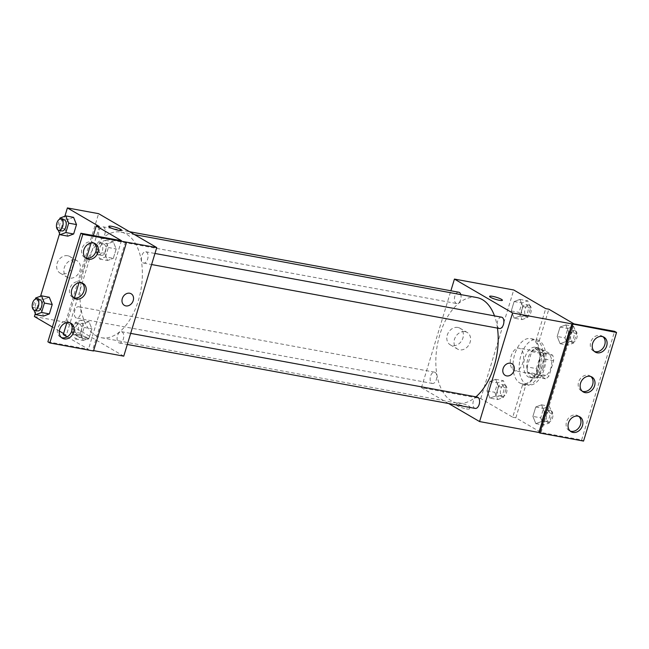 <?xml version="1.0" encoding="UTF-8"?>
<svg xmlns="http://www.w3.org/2000/svg" width="649" height="649" viewBox="0 0 649 649"><rect width="100%" height="100%" fill="white"/><g stroke="black" fill="none" stroke-linecap="round" stroke-linejoin="round"><path stroke-width="0.49" stroke-dasharray="3.25 2.43" d="M513.651 370.36A11.504 6.458 -79.6 0 0 514.868 370.822A11.504 6.458 -79.6 0 0 523.305 360.674A11.504 6.458 -79.6 0 0 519.03 348.188A11.504 6.458 -79.6 0 0 510.836 357.218A11.504 6.458 -79.6 0 0 513.651 370.36M541.745 375.528A11.504 6.458 -79.6 0 0 542.962 375.982A11.504 6.458 -79.6 0 0 551.399 365.833A11.504 6.458 -79.6 0 0 547.123 353.356A11.504 6.458 -79.6 0 0 538.93 362.377A11.504 6.458 -79.6 0 0 541.745 375.528M536.431 368.616L541.063 353.381A14.846 8.34 -79.6 0 1 544.535 350.525L552.697 355.287A14.846 8.34 -79.6 0 1 553.654 360.722L549.03 375.958A14.846 8.34 -79.6 0 1 545.549 378.813L537.388 374.051A14.846 8.34 -79.6 0 1 536.431 368.616L527.069 366.896L531.693 351.661L541.063 353.381M553.654 360.722L544.292 359.002L539.66 374.238L549.03 375.958M545.549 378.813L536.188 377.093L528.026 372.331L537.388 374.051M536.188 377.093A14.846 8.34 -79.6 0 0 539.66 374.238M544.292 359.002A14.846 8.34 -79.6 0 0 543.335 353.559L552.697 355.287M531.693 351.661A14.846 8.34 -79.6 0 1 535.174 348.805L543.335 353.559M527.069 366.896A14.846 8.34 -79.6 0 0 528.026 372.331M543.432 367.464A15.341 8.615 100.4 0 1 532.902 378.034A15.341 8.615 100.4 0 1 527.207 361.388A15.341 8.615 100.4 0 1 538.451 347.856A15.341 8.615 100.4 0 1 543.432 367.464M540.309 366.896A15.341 8.615 -79.6 0 0 535.336 347.288A15.341 8.615 -79.6 0 0 524.408 359.319A15.341 8.615 -79.6 0 0 528.156 376.85A15.341 8.615 -79.6 0 0 529.787 377.458A15.341 8.615 -79.6 0 0 540.309 366.896M535.174 348.805L544.535 350.525M525.958 384.094A23.007 12.923 -79.6 0 0 528.4 385.003A23.007 12.923 -79.6 0 0 545.265 364.706A23.007 12.923 -79.6 0 0 536.715 339.743A23.007 12.923 -79.6 0 0 520.328 357.794A23.007 12.923 -79.6 0 0 525.958 384.094M519.719 382.942A23.007 12.923 -79.6 0 0 522.153 383.859A23.007 12.923 -79.6 0 0 539.019 363.562A23.007 12.923 -79.6 0 0 530.476 338.591A23.007 12.923 -79.6 0 0 514.089 356.65A23.007 12.923 -79.6 0 0 519.719 382.942M448.646 403.532L421.444 387.672L480.747 398.575L512.726 417.218L522.559 384.849A23.932 13.434 100.4 0 0 538.41 368.275A23.932 13.434 100.4 0 0 535.887 340.993L545.72 308.624M480.747 398.575L513.74 289.981M489.922 398.121L486.985 390.876L489.849 381.466L495.633 379.308L498.57 386.553L495.714 395.955L489.922 398.121L486.985 390.876L489.849 381.466L495.633 379.308L498.57 386.553L495.714 395.955L489.922 398.121L497.726 399.549L494.789 392.304L497.653 382.902L503.437 380.744L506.374 387.988L503.51 397.391L497.726 399.549M514.203 318.197L511.274 310.952L514.13 301.55L519.914 299.384L522.851 306.628L519.995 316.039L514.203 318.197L511.274 310.952L514.13 301.55L519.914 299.384L522.851 306.628L519.995 316.039L514.203 318.197L522.007 319.632L519.078 312.388L521.934 302.978L527.718 300.82L530.655 308.064L527.799 317.466L522.007 319.632M466.388 408.894A6.709 1.103 16.9 0 0 469.422 408.862A6.709 1.103 16.9 0 0 463.321 405.86A6.709 1.103 16.9 0 0 456.58 404.968A6.709 1.103 16.9 0 0 459.735 406.939A6.709 1.103 16.9 0 0 466.388 408.894M512.726 417.218L515.85 417.794L541.039 432.477L581.618 439.941L583.556 441.069M431.82 383.243A5.752 3.229 -79.6 0 0 432.437 383.47A5.752 3.229 -79.6 0 0 436.647 378.399A5.752 3.229 -79.6 0 0 434.514 372.153A5.752 3.229 -79.6 0 0 430.417 376.663A5.752 3.229 -79.6 0 0 431.82 383.243M477.307 397.099A5.752 3.229 -79.6 0 0 473.21 401.617A5.752 3.229 -79.6 0 0 474.614 408.189A5.752 3.229 -79.6 0 0 475.222 408.416M421.444 387.672L450.885 290.776M501.588 317.183A5.752 3.229 -79.6 0 0 497.491 321.693A5.752 3.229 -79.6 0 0 498.903 328.264A5.752 3.229 -79.6 0 0 499.511 328.491M458.794 292.228A5.752 3.229 -79.6 0 0 454.698 296.747A5.752 3.229 -79.6 0 0 456.109 303.318A5.752 3.229 -79.6 0 0 456.718 303.545A5.752 3.229 -79.6 0 0 460.222 300.755A5.752 3.229 -79.6 0 0 460.831 294.597M476.715 297.518A53.689 30.146 -79.6 0 0 438.481 339.638A53.689 30.146 -79.6 0 0 451.615 401.001A53.689 30.146 -79.6 0 0 457.302 403.134A53.689 30.146 -79.6 0 0 475.904 396.847M497.467 328.118A53.689 30.146 -79.6 0 0 494.497 315.876M457.861 327.453A9.621 7.804 120.2 0 0 447.745 333.821A9.621 7.804 120.2 0 0 450.26 344.838A9.621 7.804 120.2 0 0 461.845 340.457A9.621 7.804 120.2 0 0 459.954 328.224A9.621 7.804 120.2 0 0 457.861 327.453M465.073 331.655A9.621 7.804 -59.8 0 1 467.158 332.426A9.621 7.804 -59.8 0 1 469.057 344.668A9.621 7.804 -59.8 0 1 457.472 349.048A9.621 7.804 -59.8 0 1 454.957 338.024A9.621 7.804 -59.8 0 1 465.073 331.655M511.947 363.773L511.947 363.773A6.709 5.443 120.2 0 0 503.105 368.559A6.709 5.443 120.2 0 0 505.182 375.365L505.19 375.365M466.947 407.069A6.709 1.103 -163.1 0 1 460.287 405.122A6.709 1.103 -163.1 0 1 457.131 403.143A6.709 1.103 -163.1 0 1 463.873 404.035A6.709 1.103 -163.1 0 1 469.973 407.045A6.709 1.103 -163.1 0 1 466.947 407.069M489.573 296.374L489.573 296.374A6.709 1.103 16.9 0 0 495.674 299.384A6.709 1.103 16.9 0 0 502.415 300.276L502.415 300.276M522.559 384.849L525.682 385.417A23.932 13.434 -79.6 0 0 541.534 368.851A23.932 13.434 -79.6 0 0 539.003 341.569L548.843 309.2M515.85 417.794L525.682 385.417M581.618 439.941L614.611 331.347M535.887 340.993L539.003 341.569M557.183 336.474L560.038 327.072L565.831 324.906L568.767 332.15L565.904 341.561L560.119 343.719L557.183 336.474L560.038 327.072L565.831 324.906L568.767 332.15L565.904 341.561L560.119 343.719L557.183 336.474L564.987 337.91L567.843 328.499L573.635 326.342L576.563 333.586L573.708 342.988L567.924 345.154L564.987 337.91M532.902 416.398L535.758 406.988L541.55 404.83L544.479 412.074L541.623 421.477L535.831 423.643L532.902 416.398L535.758 406.988L541.55 404.83L544.479 412.074L541.623 421.477L535.831 423.643L532.902 416.398L540.706 417.826L543.562 408.424L549.354 406.266L552.283 413.51L549.427 422.913L543.635 425.071L540.706 417.826M541.039 432.477L574.032 323.892M578.794 416.374A8.632 7.001 120.2 0 0 577.878 415.709A8.632 7.001 120.2 0 0 576.004 415.019A8.632 7.001 120.2 0 0 566.934 420.73A8.632 7.001 120.2 0 0 569.189 430.62A8.632 7.001 120.2 0 0 570.211 431.09M602.986 336.734A8.632 7.001 120.2 0 0 602.077 336.077A8.632 7.001 120.2 0 0 600.203 335.387A8.632 7.001 120.2 0 0 591.125 341.098A8.632 7.001 120.2 0 0 593.381 350.987A8.632 7.001 120.2 0 0 594.403 351.458M590.89 376.558A8.632 7.001 120.2 0 0 589.973 375.893A8.632 7.001 120.2 0 0 588.108 375.203A8.632 7.001 120.2 0 0 579.03 380.914A8.632 7.001 120.2 0 0 581.285 390.803A8.632 7.001 120.2 0 0 582.307 391.274M95.784 335.59A53.689 30.146 -79.6 0 0 101.471 337.723A53.689 30.146 -79.6 0 0 140.833 290.363A53.689 30.146 -79.6 0 0 120.892 232.107A53.689 30.146 -79.6 0 0 82.65 274.227A53.689 30.146 -79.6 0 0 95.784 335.59M75.998 317.832A5.752 3.229 100.4 0 1 74.586 311.252A5.752 3.229 100.4 0 1 78.683 306.742A5.752 3.229 100.4 0 1 79.292 306.969A5.752 3.229 100.4 0 1 80.703 313.548A5.752 3.229 100.4 0 1 76.606 318.059A5.752 3.229 100.4 0 1 75.998 317.832M143.072 262.853A5.752 3.229 -79.6 0 0 143.68 263.08A5.752 3.229 -79.6 0 0 147.899 258.01A5.752 3.229 -79.6 0 0 145.757 251.771A5.752 3.229 -79.6 0 0 141.66 256.282A5.752 3.229 -79.6 0 0 143.072 262.853M118.791 342.777A5.752 3.229 -79.6 0 0 119.4 343.005A5.752 3.229 -79.6 0 0 123.61 337.934A5.752 3.229 -79.6 0 0 121.477 331.688A5.752 3.229 -79.6 0 0 117.38 336.206A5.752 3.229 -79.6 0 0 118.791 342.777M100.279 237.907A5.752 3.229 -79.6 0 0 100.887 238.134A5.752 3.229 -79.6 0 0 105.106 233.064A5.752 3.229 -79.6 0 0 102.964 226.817A5.752 3.229 -79.6 0 0 98.867 231.336A5.752 3.229 -79.6 0 0 100.279 237.907M123.756 356.155L65.614 322.261L98.607 213.667M125.533 241.826L92.547 350.419L93.626 350.622M85.595 338.892A6.709 1.103 16.9 0 0 88.621 338.867A6.709 1.103 16.9 0 0 82.52 335.858A6.709 1.103 16.9 0 0 75.779 334.965A6.709 1.103 16.9 0 0 78.935 336.945A6.709 1.103 16.9 0 0 85.595 338.892A6.709 1.103 -163.1 0 1 78.935 336.936A6.709 1.103 -163.1 0 1 75.779 334.957A6.709 1.103 -163.1 0 1 82.52 335.858A6.709 1.103 -163.1 0 1 88.621 338.859A6.709 1.103 -163.1 0 1 85.595 338.892M34.405 316.525L65.614 322.261M93.513 350.987L92.547 350.419M67.131 336.855L88.451 349.284L47.88 341.82M99.37 226.574L66.376 335.168L63.261 334.592M66.376 335.168L63.578 333.537M59.335 331.055L52.382 327.007M73.572 217.334L67.78 219.5L64.924 228.902L67.853 236.147L64.924 228.902L67.78 219.5L73.572 217.334M40.644 308.827L43.572 316.071L40.644 308.827L43.499 299.416L40.644 308.827L32.839 307.391L35.338 299.165M49.292 297.258L43.499 299.416L49.292 297.258M35.314 313.508L40.587 296.163M59.603 233.591L64.868 216.239M67.699 255.73A9.621 7.804 120.2 0 0 57.583 262.099A9.621 7.804 120.2 0 0 60.097 273.115A9.621 7.804 120.2 0 0 71.682 268.735A9.621 7.804 120.2 0 0 69.792 256.501A9.621 7.804 120.2 0 0 67.699 255.73M108.772 226.371L108.772 226.371A6.709 1.103 16.9 0 0 114.873 229.381A6.709 1.103 16.9 0 0 121.614 230.273L121.614 230.273M74.911 259.933A9.621 7.804 -59.8 0 1 76.996 260.703A9.621 7.804 -59.8 0 1 78.894 272.945A9.621 7.804 -59.8 0 1 67.309 277.326A9.621 7.804 -59.8 0 1 64.795 266.301A9.621 7.804 -59.8 0 1 74.911 259.933M131.147 293.77L131.147 293.77A6.709 5.443 120.2 0 0 122.304 298.564A6.709 5.443 120.2 0 0 124.389 305.363L124.389 305.363M93.359 235.53L91.087 242.986M86.487 258.148L78.991 282.802M74.384 297.964L66.896 322.618M89.035 338.283L91.89 328.881L88.962 321.636L83.169 323.794L80.314 333.197L83.242 340.441L89.035 338.283L83.242 340.441L80.314 333.197L83.169 323.794L88.962 321.636L91.89 328.881L89.035 338.283L81.23 336.847L75.438 339.005L72.51 331.761L75.365 322.358L81.157 320.2L84.086 327.445L81.23 336.847M113.315 258.359L116.171 248.956L113.242 241.712L107.45 243.87L104.594 253.272L107.531 260.517L113.315 258.359L107.531 260.517L104.594 253.272L107.45 243.87L113.242 241.712L116.171 248.956L113.315 258.359L105.511 256.923L99.727 259.081L96.79 251.836L99.646 242.434L105.438 240.276L108.375 247.52L105.511 256.923M121.444 240.69L88.451 349.284M82.115 283.029A8.632 7.001 120.2 0 0 81.206 282.364A8.632 7.001 120.2 0 0 79.332 281.674A8.632 7.001 120.2 0 0 70.254 287.385A8.632 7.001 120.2 0 0 72.51 297.274A8.632 7.001 120.2 0 0 73.54 297.745M94.21 243.213A8.632 7.001 120.2 0 0 93.302 242.548A8.632 7.001 120.2 0 0 82.91 246.482A8.632 7.001 120.2 0 0 84.605 257.458A8.632 7.001 120.2 0 0 85.636 257.929M70.019 322.845A8.632 7.001 120.2 0 0 69.11 322.18A8.632 7.001 120.2 0 0 58.718 326.114A8.632 7.001 120.2 0 0 60.414 337.091A8.632 7.001 120.2 0 0 61.436 337.561M33.951 310.133L32.839 307.391M39.67 299.57A5.752 3.229 -79.6 0 0 35.573 304.081A5.752 3.229 -79.6 0 0 36.977 310.66A5.752 3.229 -79.6 0 0 37.585 310.887M35.695 297.988L43.499 299.416M58.232 230.217L57.12 227.466L59.619 219.24M63.951 219.646A5.752 3.229 -79.6 0 0 59.854 224.165A5.752 3.229 -79.6 0 0 61.257 230.736A5.752 3.229 -79.6 0 0 61.874 230.963M57.12 227.466L64.924 228.902M59.976 218.064L67.78 219.5M76.647 335.03A5.752 3.229 -79.6 0 0 77.255 335.257A5.752 3.229 -79.6 0 0 81.474 330.187A5.752 3.229 -79.6 0 0 79.34 323.948A5.752 3.229 -79.6 0 0 75.243 328.459A5.752 3.229 -79.6 0 0 76.647 335.03M81.157 320.2L88.962 321.636M84.086 327.445L91.89 328.881M75.438 339.005L83.242 340.441M72.51 331.761L80.314 333.197M75.365 322.358L83.169 323.794M71.844 330.706A5.752 3.229 -79.6 0 0 73.532 334.462A5.752 3.229 -79.6 0 0 74.14 334.689A5.752 3.229 -79.6 0 0 78.359 329.611A5.752 3.229 -79.6 0 0 76.217 323.372A5.752 3.229 -79.6 0 0 72.193 327.615M100.936 255.114A5.752 3.229 -79.6 0 0 101.544 255.341A5.752 3.229 -79.6 0 0 105.755 250.263A5.752 3.229 -79.6 0 0 103.621 244.024A5.752 3.229 -79.6 0 0 99.524 248.535A5.752 3.229 -79.6 0 0 100.936 255.114M105.438 240.276L113.242 241.712M108.375 247.52L116.171 248.956M99.727 259.081L107.531 260.517M96.79 251.836L104.594 253.272M99.646 242.434L107.45 243.87M96.125 250.749A5.752 3.229 -79.6 0 0 97.812 254.538A5.752 3.229 -79.6 0 0 98.421 254.765A5.752 3.229 -79.6 0 0 102.639 249.695A5.752 3.229 -79.6 0 0 100.498 243.448A5.752 3.229 -79.6 0 0 96.385 248.032M498.935 395.574A5.752 3.229 -79.6 0 0 499.543 395.809A5.752 3.229 -79.6 0 0 503.762 390.73A5.752 3.229 -79.6 0 0 501.62 384.492A5.752 3.229 -79.6 0 0 497.523 389.002A5.752 3.229 -79.6 0 0 498.935 395.574M495.633 379.308L503.437 380.744M498.57 386.553L506.374 387.988M495.714 395.955L503.51 397.391M486.985 390.876L494.789 392.304M489.849 381.466L497.653 382.902M502.05 396.15A5.752 3.229 -79.6 0 0 502.667 396.377A5.752 3.229 -79.6 0 0 506.877 391.306A5.752 3.229 -79.6 0 0 504.744 385.068A5.752 3.229 -79.6 0 0 500.647 389.578A5.752 3.229 -79.6 0 0 502.05 396.15M523.216 315.657A5.752 3.229 -79.6 0 0 523.824 315.885A5.752 3.229 -79.6 0 0 528.043 310.806A5.752 3.229 -79.6 0 0 525.901 304.568A5.752 3.229 -79.6 0 0 521.804 309.078A5.752 3.229 -79.6 0 0 523.216 315.657M519.914 299.384L527.718 300.82M522.851 306.628L530.655 308.064M519.995 316.039L527.799 317.466M511.274 310.952L519.078 312.388M514.13 301.55L521.934 302.978M526.339 316.225A5.752 3.229 -79.6 0 0 526.947 316.461A5.752 3.229 -79.6 0 0 531.158 311.382A5.752 3.229 -79.6 0 0 529.024 305.144A5.752 3.229 -79.6 0 0 524.927 309.654A5.752 3.229 -79.6 0 0 526.339 316.225M544.844 421.096A5.752 3.229 -79.6 0 0 545.452 421.331A5.752 3.229 -79.6 0 0 549.671 416.252A5.752 3.229 -79.6 0 0 547.537 410.014A5.752 3.229 -79.6 0 0 543.44 414.524A5.752 3.229 -79.6 0 0 544.844 421.096M541.55 404.83L549.354 406.266M544.479 412.074L552.283 413.51M541.623 421.477L549.427 422.913M535.831 423.643L543.635 425.071M535.758 406.988L543.562 408.424M547.967 421.672A5.752 3.229 -79.6 0 0 548.575 421.899A5.752 3.229 -79.6 0 0 552.794 416.828A5.752 3.229 -79.6 0 0 550.66 410.59A5.752 3.229 -79.6 0 0 546.555 415.1A5.752 3.229 -79.6 0 0 547.967 421.672M569.124 341.179A5.752 3.229 -79.6 0 0 569.741 341.406A5.752 3.229 -79.6 0 0 573.951 336.328A5.752 3.229 -79.6 0 0 571.818 330.09A5.752 3.229 -79.6 0 0 567.721 334.6A5.752 3.229 -79.6 0 0 569.124 341.179M565.831 324.906L573.635 326.342M568.767 332.15L576.563 333.586M565.904 341.561L573.708 342.988M560.119 343.719L567.924 345.154M560.038 327.072L567.843 328.499M572.248 341.747A5.752 3.229 -79.6 0 0 572.856 341.982A5.752 3.229 -79.6 0 0 577.075 336.904A5.752 3.229 -79.6 0 0 574.941 330.666A5.752 3.229 -79.6 0 0 570.844 335.176A5.752 3.229 -79.6 0 0 572.248 341.747M547.123 353.356L519.03 348.188M542.962 375.982L514.868 370.822M529.787 377.458L532.902 378.034M535.336 347.288L538.451 347.856M522.153 383.859L528.4 385.003M530.476 338.591L536.715 339.743M450.26 344.838L457.472 349.048M459.954 328.224L467.158 332.426M469.422 408.862L469.973 407.045M456.58 404.968L457.131 403.143M581.285 390.803L583.224 391.931M589.973 375.893L591.912 377.02M593.381 350.987L595.32 352.115M602.077 336.077L604.008 337.204M569.189 430.62L571.128 431.747M577.878 415.709L579.817 416.836M101.471 337.723L457.302 403.134M120.892 232.107L134.538 234.613M434.514 372.153L78.683 306.742M432.437 383.47L76.606 318.059M143.68 263.08L151.59 264.541M145.757 251.771L154.957 253.459M119.4 343.005L127.309 344.465M121.477 331.688L130.676 333.383M100.887 238.134L456.718 303.545M102.964 226.817L129.54 231.709M60.097 273.115L67.309 277.326M69.792 256.501L76.996 260.703M60.414 337.091L62.353 338.226M69.11 322.18L71.041 323.316M84.605 257.458L86.544 258.586M93.302 242.548L95.241 243.683M72.51 297.274L74.448 298.41M81.206 282.364L83.145 283.499M74.14 334.689L77.255 335.257M76.217 323.372L79.34 323.948M98.421 254.765L101.544 255.341M100.498 243.448L103.621 244.024M499.543 395.809L502.667 396.377M501.62 384.492L504.744 385.068M523.824 315.885L526.947 316.461M525.901 304.568L529.024 305.144M545.452 421.331L548.575 421.899M547.537 410.014L550.66 410.59M569.741 341.406L572.856 341.982M571.818 330.09L574.941 330.666"/><path stroke-width="0.97" d="M450.885 290.776L454.438 279.078L513.74 289.981L545.72 308.624L548.843 309.2L574.032 323.892L614.611 331.347L616.55 332.475L571.883 323.875L538.889 432.469L539.863 433.037L572.848 324.443M616.55 332.475L583.556 441.069L539.863 433.037M454.438 279.078L512.58 312.98L479.587 421.566L538.889 432.469M479.587 421.566L448.646 403.532M127.309 344.465L475.222 408.416A5.752 3.229 -79.6 0 0 479.441 403.345A5.752 3.229 -79.6 0 0 477.307 397.099L130.676 333.383M151.59 264.541L499.511 328.491A5.752 3.229 -79.6 0 0 503.721 323.421A5.752 3.229 -79.6 0 0 501.588 317.183L154.957 253.459M460.831 294.597A5.752 3.229 -79.6 0 0 458.794 292.228L129.54 231.709M494.497 315.876A53.689 30.146 -79.6 0 0 482.41 299.651A53.689 30.146 -79.6 0 0 476.715 297.518L134.538 234.613M475.904 396.847A53.689 30.146 -79.6 0 0 497.467 328.118M503.105 368.567A6.709 5.443 -59.8 0 1 511.947 363.773A6.709 5.443 -59.8 0 1 513.27 372.307A6.709 5.443 -59.8 0 1 505.19 375.365A6.709 5.443 -59.8 0 1 503.105 368.567M512.58 312.98L571.883 323.875M502.415 300.276A6.709 1.103 16.9 0 0 499.251 298.297A6.709 1.103 16.9 0 0 492.599 296.35A6.709 1.103 -163.1 0 1 499.259 298.297A6.709 1.103 -163.1 0 1 502.415 300.276A6.709 1.103 -163.1 0 1 495.674 299.376A6.709 1.103 -163.1 0 1 489.573 296.374A6.709 1.103 -163.1 0 1 492.599 296.35A6.709 1.103 16.9 0 0 489.573 296.374M505.182 375.365A6.709 5.443 120.2 0 0 513.27 372.307A6.709 5.443 120.2 0 0 511.947 363.773M577.943 416.147A8.632 7.001 120.2 0 0 568.873 421.858A8.632 7.001 120.2 0 0 571.128 431.747A8.632 7.001 120.2 0 0 581.52 427.821A8.632 7.001 120.2 0 0 579.817 416.836A8.632 7.001 120.2 0 0 577.943 416.147M602.142 336.515A8.632 7.001 120.2 0 0 593.064 342.226A8.632 7.001 120.2 0 0 595.32 352.115A8.632 7.001 120.2 0 0 605.712 348.188A8.632 7.001 120.2 0 0 604.008 337.204A8.632 7.001 120.2 0 0 602.142 336.515M590.046 376.331A8.632 7.001 120.2 0 0 580.969 382.042A8.632 7.001 120.2 0 0 583.224 391.931A8.632 7.001 120.2 0 0 593.616 388.005A8.632 7.001 120.2 0 0 591.912 377.02A8.632 7.001 120.2 0 0 590.046 376.331M570.211 431.09A8.632 7.001 120.2 0 0 579.581 426.685A8.632 7.001 120.2 0 0 578.794 416.374M594.403 351.458A8.632 7.001 120.2 0 0 603.773 347.053A8.632 7.001 120.2 0 0 602.986 336.734M582.307 391.274A8.632 7.001 120.2 0 0 591.677 386.869A8.632 7.001 120.2 0 0 590.89 376.558M64.868 216.239L67.391 207.931L98.607 213.667L156.75 247.569L123.756 356.155L93.626 350.622M122.304 298.564A6.709 5.443 -59.8 0 1 131.147 293.77A6.709 5.443 -59.8 0 1 132.469 302.312A6.709 5.443 -59.8 0 1 124.389 305.363A6.709 5.443 -59.8 0 1 122.304 298.564M67.391 207.931L99.37 226.574L96.255 225.998L121.444 240.69L80.865 233.234L82.804 234.362L156.75 247.569M80.865 233.234L47.88 341.82L49.811 342.948L93.513 350.987L126.506 242.393M66.896 322.618L63.261 334.592L67.131 336.855M63.578 333.537L59.335 331.055M52.382 327.007L34.405 316.525L35.314 313.508M73.572 217.334L76.501 224.578L73.572 217.334L65.768 215.898L68.697 223.142L65.841 232.553L60.057 234.711L58.232 230.217M73.645 233.989L76.501 224.578L73.645 233.989L67.853 236.147L73.645 233.989L65.841 232.553M43.572 316.071L49.365 313.905L52.22 304.503L49.292 297.258L52.22 304.503L49.365 313.905L43.572 316.071L35.768 314.635L33.951 310.133M40.587 296.163L59.603 233.591M121.614 230.273A6.709 1.103 16.9 0 0 118.451 228.294A6.709 1.103 16.9 0 0 111.798 226.347A6.709 1.103 -163.1 0 1 118.459 228.294A6.709 1.103 -163.1 0 1 121.614 230.273A6.709 1.103 -163.1 0 1 114.873 229.381A6.709 1.103 -163.1 0 1 108.772 226.371A6.709 1.103 -163.1 0 1 111.798 226.347A6.709 1.103 16.9 0 0 108.772 226.371M124.389 305.363A6.709 5.443 120.2 0 0 132.469 302.304A6.709 5.443 120.2 0 0 131.147 293.77M82.804 234.362L49.811 342.948M81.271 282.81A8.632 7.001 120.2 0 0 72.193 288.521A8.632 7.001 120.2 0 0 74.448 298.41A8.632 7.001 120.2 0 0 84.841 294.476A8.632 7.001 120.2 0 0 83.145 283.499A8.632 7.001 120.2 0 0 81.271 282.81M88.418 259.276A8.632 7.001 120.2 0 0 97.496 253.564A8.632 7.001 120.2 0 0 95.241 243.683A8.632 7.001 120.2 0 0 84.849 247.61A8.632 7.001 120.2 0 0 86.544 258.586A8.632 7.001 120.2 0 0 88.418 259.276M64.227 338.916A8.632 7.001 120.2 0 0 73.296 333.205A8.632 7.001 120.2 0 0 71.041 323.316A8.632 7.001 120.2 0 0 60.649 327.242A8.632 7.001 120.2 0 0 62.353 338.226A8.632 7.001 120.2 0 0 64.227 338.916M96.255 225.998L93.359 235.53M91.087 242.986L86.487 258.148A8.632 7.001 120.2 0 0 95.257 253.061A8.632 7.001 120.2 0 0 94.21 243.213M78.991 282.802L74.384 297.964M73.54 297.745A8.632 7.001 120.2 0 0 82.902 293.348A8.632 7.001 120.2 0 0 82.115 283.029M85.636 257.929A8.632 7.001 120.2 0 0 86.479 258.148M61.436 337.561A8.632 7.001 120.2 0 0 62.288 337.78A8.632 7.001 120.2 0 0 71.066 332.694A8.632 7.001 120.2 0 0 70.019 322.845M35.338 299.165L35.695 297.988L41.487 295.822L44.416 303.067L41.56 312.477L35.768 314.635M34.47 310.311L37.585 310.887A5.752 3.229 -79.6 0 0 41.804 305.809A5.752 3.229 -79.6 0 0 39.67 299.57L36.547 298.994A5.752 3.229 -79.6 0 0 32.45 303.513A5.752 3.229 -79.6 0 0 33.853 310.084A5.752 3.229 -79.6 0 0 34.47 310.311A5.752 3.229 -79.6 0 0 38.68 305.241A5.752 3.229 -79.6 0 0 36.547 298.994M41.487 295.822L49.292 297.258M44.416 303.067L52.22 304.503M41.56 312.477L49.365 313.905M59.619 219.24L59.976 218.064L65.768 215.898M58.751 230.387L61.874 230.963A5.752 3.229 -79.6 0 0 66.084 225.893A5.752 3.229 -79.6 0 0 63.951 219.646L60.828 219.078A5.752 3.229 -79.6 0 0 56.731 223.589A5.752 3.229 -79.6 0 0 58.142 230.16A5.752 3.229 -79.6 0 0 58.751 230.387A5.752 3.229 -79.6 0 0 62.969 225.317A5.752 3.229 -79.6 0 0 60.828 219.078M68.697 223.142L76.501 224.578M60.057 234.711L67.853 236.147M72.193 327.615A5.752 3.229 -79.6 0 0 71.844 330.706M96.385 248.032A5.752 3.229 -79.6 0 0 96.125 250.749"/></g></svg>
